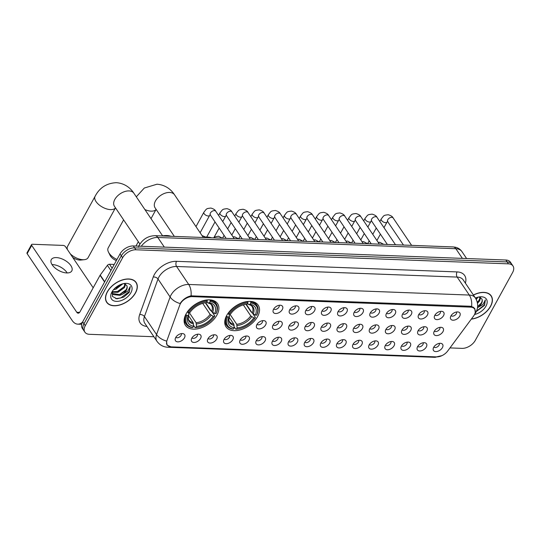 <?xml version="1.0" encoding="UTF-8"?>
<svg xmlns="http://www.w3.org/2000/svg" width="540" height="540" viewBox="0 0 540 540"><rect width="100%" height="100%" fill="white"/><g stroke="black" fill="none" stroke-linecap="round" stroke-linejoin="round"><path stroke-width="0.81" d="M226.712 315.448A19.393 11.887 146 0 0 226.058 326.869A19.393 11.887 146 0 0 241.367 329.542A19.393 11.887 146 0 0 257.567 316.609A19.393 11.887 146 0 0 258.221 305.188A19.393 11.887 146 0 0 242.912 302.515A19.393 11.887 146 0 0 226.712 315.448M186.077 313.909A19.393 11.887 146 0 0 185.423 325.337A19.393 11.887 146 0 0 200.732 328.01A19.393 11.887 146 0 0 216.931 315.077A19.393 11.887 146 0 0 217.586 303.656A19.393 11.887 146 0 0 202.284 300.983A19.393 11.887 146 0 0 186.077 313.909M200.563 338.479A5.488 3.362 -34 0 1 194.805 342.414A5.488 3.362 -34 0 1 191.288 339.734A5.488 3.362 -34 0 1 191.828 338.148A5.488 3.362 -34 0 1 199.348 334.3A5.488 3.362 -34 0 1 200.563 338.479M191.97 337.912A3.294 2.018 146 0 0 194.589 338.162A3.294 2.018 146 0 0 197.201 336.015A3.294 2.018 146 0 0 197.404 334.247M216.682 339.086A5.488 3.362 -34 0 1 210.924 343.022A5.488 3.362 -34 0 1 207.414 340.342A5.488 3.362 -34 0 1 207.954 338.756A5.488 3.362 -34 0 1 215.474 334.908A5.488 3.362 -34 0 1 216.682 339.086M208.096 338.519A3.294 2.018 146 0 0 210.715 338.769A3.294 2.018 146 0 0 213.32 336.623A3.294 2.018 146 0 0 213.529 334.854M232.808 339.701A5.488 3.362 -34 0 1 227.05 343.629A5.488 3.362 -34 0 1 223.54 340.949A5.488 3.362 -34 0 1 224.08 339.37A5.488 3.362 -34 0 1 231.599 335.516A5.488 3.362 -34 0 1 232.808 339.701M224.215 339.127A3.294 2.018 146 0 0 226.841 339.383A3.294 2.018 146 0 0 229.446 337.237A3.294 2.018 146 0 0 229.655 335.462M248.933 340.308A5.488 3.362 -34 0 1 243.175 344.237A5.488 3.362 -34 0 1 239.666 341.557A5.488 3.362 -34 0 1 240.206 339.977A5.488 3.362 -34 0 1 247.718 336.13A5.488 3.362 -34 0 1 248.933 340.308M240.341 339.734A3.294 2.018 146 0 0 242.96 339.991A3.294 2.018 146 0 0 245.572 337.844A3.294 2.018 146 0 0 245.781 336.069M265.059 340.916A5.488 3.362 -34 0 1 259.301 344.844A5.488 3.362 -34 0 1 255.791 342.164A5.488 3.362 -34 0 1 256.325 340.585A5.488 3.362 -34 0 1 263.844 336.737A5.488 3.362 -34 0 1 265.059 340.916M256.466 340.342A3.294 2.018 146 0 0 259.085 340.598A3.294 2.018 146 0 0 261.697 338.452A3.294 2.018 146 0 0 261.9 336.683M281.185 341.523A5.488 3.362 -34 0 1 275.427 345.458A5.488 3.362 -34 0 1 271.917 342.779A5.488 3.362 -34 0 1 272.45 341.192A5.488 3.362 -34 0 1 279.97 337.345A5.488 3.362 -34 0 1 281.185 341.523M272.592 340.956A3.294 2.018 146 0 0 275.211 341.206A3.294 2.018 146 0 0 277.823 339.059A3.294 2.018 146 0 0 278.026 337.291M297.31 342.131A5.488 3.362 -34 0 1 291.553 346.066A5.488 3.362 -34 0 1 288.036 343.386A5.488 3.362 -34 0 1 288.576 341.8A5.488 3.362 -34 0 1 296.096 337.952A5.488 3.362 -34 0 1 297.31 342.131M288.718 341.564A3.294 2.018 146 0 0 291.337 341.813A3.294 2.018 146 0 0 293.942 339.667A3.294 2.018 146 0 0 294.151 337.898M313.43 342.738A5.488 3.362 -34 0 1 307.672 346.673A5.488 3.362 -34 0 1 304.162 343.994A5.488 3.362 -34 0 1 304.702 342.414A5.488 3.362 -34 0 1 312.221 338.56A5.488 3.362 -34 0 1 313.43 342.738M304.837 342.171A3.294 2.018 146 0 0 307.463 342.428A3.294 2.018 146 0 0 310.068 340.274A3.294 2.018 146 0 0 310.277 338.506M329.555 343.352A5.488 3.362 -34 0 1 323.798 347.281A5.488 3.362 -34 0 1 320.288 344.601A5.488 3.362 -34 0 1 320.828 343.022A5.488 3.362 -34 0 1 328.347 339.174A5.488 3.362 -34 0 1 329.555 343.352M320.963 342.779A3.294 2.018 146 0 0 323.582 343.035A3.294 2.018 146 0 0 326.194 340.889A3.294 2.018 146 0 0 326.403 339.113M345.681 343.96A5.488 3.362 -34 0 1 339.923 347.888A5.488 3.362 -34 0 1 336.413 345.209A5.488 3.362 -34 0 1 336.947 343.629A5.488 3.362 -34 0 1 344.466 339.781A5.488 3.362 -34 0 1 345.681 343.96M337.088 343.386A3.294 2.018 146 0 0 339.707 343.643A3.294 2.018 146 0 0 342.32 341.496A3.294 2.018 146 0 0 342.522 339.721M361.807 344.567A5.488 3.362 -34 0 1 356.049 348.502A5.488 3.362 -34 0 1 352.539 345.816A5.488 3.362 -34 0 1 353.072 344.237A5.488 3.362 -34 0 1 360.592 340.389A5.488 3.362 -34 0 1 361.807 344.567M353.214 344A3.294 2.018 146 0 0 355.833 344.25A3.294 2.018 146 0 0 358.445 342.103A3.294 2.018 146 0 0 358.648 340.335M377.933 345.175A5.488 3.362 -34 0 1 372.175 349.11A5.488 3.362 -34 0 1 368.658 346.43A5.488 3.362 -34 0 1 369.198 344.844A5.488 3.362 -34 0 1 376.718 340.997A5.488 3.362 -34 0 1 377.933 345.175M369.34 344.608A3.294 2.018 146 0 0 371.959 344.858A3.294 2.018 146 0 0 374.564 342.711A3.294 2.018 146 0 0 374.774 340.943M394.052 345.782A5.488 3.362 -34 0 1 388.294 349.718A5.488 3.362 -34 0 1 384.784 347.038A5.488 3.362 -34 0 1 385.324 345.452A5.488 3.362 -34 0 1 392.843 341.604A5.488 3.362 -34 0 1 394.052 345.782M385.465 345.215A3.294 2.018 146 0 0 388.085 345.465A3.294 2.018 146 0 0 390.69 343.319A3.294 2.018 146 0 0 390.899 341.55M410.177 346.397A5.488 3.362 -34 0 1 404.42 350.325A5.488 3.362 -34 0 1 400.91 347.645A5.488 3.362 -34 0 1 401.45 346.066A5.488 3.362 -34 0 1 408.969 342.212A5.488 3.362 -34 0 1 410.177 346.397M401.585 345.823A3.294 2.018 146 0 0 404.21 346.079A3.294 2.018 146 0 0 406.816 343.933A3.294 2.018 146 0 0 407.025 342.158M426.303 347.004A5.488 3.362 -34 0 1 420.545 350.933A5.488 3.362 -34 0 1 417.035 348.253A5.488 3.362 -34 0 1 417.569 346.673A5.488 3.362 -34 0 1 425.088 342.826A5.488 3.362 -34 0 1 426.303 347.004M417.71 346.43A3.294 2.018 146 0 0 420.329 346.687A3.294 2.018 146 0 0 422.942 344.54A3.294 2.018 146 0 0 423.151 342.765M442.429 347.612A5.488 3.362 -34 0 1 436.671 351.54A5.488 3.362 -34 0 1 433.161 348.86A5.488 3.362 -34 0 1 433.694 347.281A5.488 3.362 -34 0 1 441.214 343.433A5.488 3.362 -34 0 1 442.429 347.612M433.836 347.038A3.294 2.018 146 0 0 436.455 347.294A3.294 2.018 146 0 0 439.067 345.148A3.294 2.018 146 0 0 439.27 343.379M184.437 337.871A5.488 3.362 -34 0 1 178.679 341.807A5.488 3.362 -34 0 1 175.169 339.12A5.488 3.362 -34 0 1 175.703 337.541A5.488 3.362 -34 0 1 183.222 333.693A5.488 3.362 -34 0 1 184.437 337.871M175.844 337.304A3.294 2.018 146 0 0 178.463 337.554A3.294 2.018 146 0 0 181.076 335.408A3.294 2.018 146 0 0 181.278 333.639M265.619 324.925A5.488 3.362 -34 0 1 259.862 328.853A5.488 3.362 -34 0 1 256.351 326.174A5.488 3.362 -34 0 1 256.892 324.594A5.488 3.362 -34 0 1 264.411 320.74A5.488 3.362 -34 0 1 265.619 324.925M257.026 324.351A3.294 2.018 146 0 0 259.652 324.608A3.294 2.018 146 0 0 262.258 322.461A3.294 2.018 146 0 0 262.467 320.686M281.745 325.532A5.488 3.362 -34 0 1 275.987 329.461A5.488 3.362 -34 0 1 272.477 326.781A5.488 3.362 -34 0 1 273.017 325.202A5.488 3.362 -34 0 1 280.53 321.354A5.488 3.362 -34 0 1 281.745 325.532M273.152 324.959A3.294 2.018 146 0 0 275.771 325.215A3.294 2.018 146 0 0 278.384 323.069A3.294 2.018 146 0 0 278.593 321.293M297.871 326.14A5.488 3.362 -34 0 1 292.113 330.068A5.488 3.362 -34 0 1 288.603 327.389A5.488 3.362 -34 0 1 289.136 325.809A5.488 3.362 -34 0 1 296.656 321.962A5.488 3.362 -34 0 1 297.871 326.14M289.278 325.566A3.294 2.018 146 0 0 291.897 325.822A3.294 2.018 146 0 0 294.509 323.676A3.294 2.018 146 0 0 294.712 321.908M313.997 326.747A5.488 3.362 -34 0 1 308.239 330.683A5.488 3.362 -34 0 1 304.729 328.003A5.488 3.362 -34 0 1 305.262 326.416A5.488 3.362 -34 0 1 312.781 322.569A5.488 3.362 -34 0 1 313.997 326.747M305.404 326.18A3.294 2.018 146 0 0 308.023 326.43A3.294 2.018 146 0 0 310.635 324.284A3.294 2.018 146 0 0 310.838 322.515M330.122 327.355A5.488 3.362 -34 0 1 324.365 331.29A5.488 3.362 -34 0 1 320.848 328.61A5.488 3.362 -34 0 1 321.388 327.024A5.488 3.362 -34 0 1 328.907 323.176A5.488 3.362 -34 0 1 330.122 327.355M321.529 326.788A3.294 2.018 146 0 0 324.149 327.038A3.294 2.018 146 0 0 326.754 324.891A3.294 2.018 146 0 0 326.963 323.123M346.241 327.962A5.488 3.362 -34 0 1 340.484 331.898A5.488 3.362 -34 0 1 336.974 329.218A5.488 3.362 -34 0 1 337.514 327.638A5.488 3.362 -34 0 1 345.033 323.784A5.488 3.362 -34 0 1 346.241 327.962M337.649 327.395A3.294 2.018 146 0 0 340.274 327.652A3.294 2.018 146 0 0 342.88 325.499A3.294 2.018 146 0 0 343.089 323.73M362.367 328.577A5.488 3.362 -34 0 1 356.609 332.505A5.488 3.362 -34 0 1 353.099 329.825A5.488 3.362 -34 0 1 353.639 328.246A5.488 3.362 -34 0 1 361.159 324.398A5.488 3.362 -34 0 1 362.367 328.577M353.774 328.003A3.294 2.018 146 0 0 356.393 328.259A3.294 2.018 146 0 0 359.006 326.113A3.294 2.018 146 0 0 359.215 324.338M378.493 329.184A5.488 3.362 -34 0 1 372.735 333.113A5.488 3.362 -34 0 1 369.225 330.433A5.488 3.362 -34 0 1 369.758 328.853A5.488 3.362 -34 0 1 377.278 325.006A5.488 3.362 -34 0 1 378.493 329.184M369.9 328.61A3.294 2.018 146 0 0 372.519 328.867A3.294 2.018 146 0 0 375.131 326.72A3.294 2.018 146 0 0 375.334 324.945M394.619 329.791A5.488 3.362 -34 0 1 388.861 333.727A5.488 3.362 -34 0 1 385.351 331.047A5.488 3.362 -34 0 1 385.884 329.461A5.488 3.362 -34 0 1 393.404 325.613A5.488 3.362 -34 0 1 394.619 329.791M386.026 329.225A3.294 2.018 146 0 0 388.645 329.474A3.294 2.018 146 0 0 391.257 327.328A3.294 2.018 146 0 0 391.46 325.559M410.744 330.399A5.488 3.362 -34 0 1 404.987 334.334A5.488 3.362 -34 0 1 401.47 331.654A5.488 3.362 -34 0 1 402.01 330.068A5.488 3.362 -34 0 1 409.529 326.221A5.488 3.362 -34 0 1 410.744 330.399M402.151 329.832A3.294 2.018 146 0 0 404.771 330.082A3.294 2.018 146 0 0 407.376 327.935A3.294 2.018 146 0 0 407.585 326.167M426.863 331.007A5.488 3.362 -34 0 1 421.106 334.942A5.488 3.362 -34 0 1 417.596 332.262A5.488 3.362 -34 0 1 418.136 330.683A5.488 3.362 -34 0 1 425.655 326.828A5.488 3.362 -34 0 1 426.863 331.007M418.277 330.44A3.294 2.018 146 0 0 420.896 330.696A3.294 2.018 146 0 0 423.502 328.543A3.294 2.018 146 0 0 423.711 326.774M442.989 331.621A5.488 3.362 -34 0 1 437.231 335.549A5.488 3.362 -34 0 1 433.721 332.87A5.488 3.362 -34 0 1 434.261 331.29A5.488 3.362 -34 0 1 441.781 327.436A5.488 3.362 -34 0 1 442.989 331.621M434.396 331.047A3.294 2.018 146 0 0 437.022 331.304A3.294 2.018 146 0 0 439.627 329.157A3.294 2.018 146 0 0 439.837 327.382M282.305 309.535A5.488 3.362 -34 0 1 276.548 313.47A5.488 3.362 -34 0 1 273.038 310.79A5.488 3.362 -34 0 1 273.578 309.211A5.488 3.362 -34 0 1 281.097 305.357A5.488 3.362 -34 0 1 282.305 309.535M273.719 308.968A3.294 2.018 146 0 0 276.338 309.224A3.294 2.018 146 0 0 278.944 307.071A3.294 2.018 146 0 0 279.153 305.303M298.431 310.149A5.488 3.362 -34 0 1 292.673 314.078A5.488 3.362 -34 0 1 289.163 311.398A5.488 3.362 -34 0 1 289.703 309.818A5.488 3.362 -34 0 1 297.223 305.971A5.488 3.362 -34 0 1 298.431 310.149M289.838 309.575A3.294 2.018 146 0 0 292.464 309.832A3.294 2.018 146 0 0 295.07 307.685A3.294 2.018 146 0 0 295.279 305.91M314.557 310.757A5.488 3.362 -34 0 1 308.799 314.685A5.488 3.362 -34 0 1 305.289 312.005A5.488 3.362 -34 0 1 305.829 310.426A5.488 3.362 -34 0 1 313.342 306.578A5.488 3.362 -34 0 1 314.557 310.757M305.964 310.183A3.294 2.018 146 0 0 308.583 310.439A3.294 2.018 146 0 0 311.195 308.293A3.294 2.018 146 0 0 311.404 306.518M330.683 311.364A5.488 3.362 -34 0 1 324.925 315.293A5.488 3.362 -34 0 1 321.415 312.613A5.488 3.362 -34 0 1 321.948 311.033A5.488 3.362 -34 0 1 329.468 307.186A5.488 3.362 -34 0 1 330.683 311.364M322.09 310.79A3.294 2.018 146 0 0 324.709 311.047A3.294 2.018 146 0 0 327.321 308.9A3.294 2.018 146 0 0 327.524 307.132M346.808 311.972A5.488 3.362 -34 0 1 341.05 315.907A5.488 3.362 -34 0 1 337.541 313.227A5.488 3.362 -34 0 1 338.074 311.641A5.488 3.362 -34 0 1 345.593 307.793A5.488 3.362 -34 0 1 346.808 311.972M338.216 311.404A3.294 2.018 146 0 0 340.835 311.654A3.294 2.018 146 0 0 343.447 309.508A3.294 2.018 146 0 0 343.649 307.739M362.934 312.579A5.488 3.362 -34 0 1 357.176 316.514A5.488 3.362 -34 0 1 353.66 313.834A5.488 3.362 -34 0 1 354.2 312.248A5.488 3.362 -34 0 1 361.719 308.401A5.488 3.362 -34 0 1 362.934 312.579M354.341 312.012A3.294 2.018 146 0 0 356.96 312.262A3.294 2.018 146 0 0 359.566 310.115A3.294 2.018 146 0 0 359.775 308.347M379.053 313.187A5.488 3.362 -34 0 1 373.295 317.122A5.488 3.362 -34 0 1 369.785 314.442A5.488 3.362 -34 0 1 370.325 312.863A5.488 3.362 -34 0 1 377.845 309.008A5.488 3.362 -34 0 1 379.053 313.187M370.46 312.62A3.294 2.018 146 0 0 373.086 312.876A3.294 2.018 146 0 0 375.692 310.73A3.294 2.018 146 0 0 375.901 308.954M395.179 313.801A5.488 3.362 -34 0 1 389.421 317.729A5.488 3.362 -34 0 1 385.911 315.05A5.488 3.362 -34 0 1 386.451 313.47A5.488 3.362 -34 0 1 393.971 309.623A5.488 3.362 -34 0 1 395.179 313.801M386.586 313.227A3.294 2.018 146 0 0 389.205 313.484A3.294 2.018 146 0 0 391.817 311.337A3.294 2.018 146 0 0 392.026 309.562M411.305 314.408A5.488 3.362 -34 0 1 405.547 318.337A5.488 3.362 -34 0 1 402.037 315.657A5.488 3.362 -34 0 1 402.57 314.078A5.488 3.362 -34 0 1 410.089 310.23A5.488 3.362 -34 0 1 411.305 314.408M402.712 313.834A3.294 2.018 146 0 0 405.331 314.091A3.294 2.018 146 0 0 407.943 311.945A3.294 2.018 146 0 0 408.146 310.169M427.43 315.016A5.488 3.362 -34 0 1 421.673 318.951A5.488 3.362 -34 0 1 418.163 316.271A5.488 3.362 -34 0 1 418.696 314.685A5.488 3.362 -34 0 1 426.215 310.838A5.488 3.362 -34 0 1 427.43 315.016M418.838 314.449A3.294 2.018 146 0 0 421.457 314.699A3.294 2.018 146 0 0 424.069 312.552A3.294 2.018 146 0 0 424.271 310.784M443.556 315.623A5.488 3.362 -34 0 1 437.798 319.559A5.488 3.362 -34 0 1 434.282 316.879A5.488 3.362 -34 0 1 434.822 315.293A5.488 3.362 -34 0 1 442.341 311.445A5.488 3.362 -34 0 1 443.556 315.623M434.963 315.056A3.294 2.018 146 0 0 437.582 315.306A3.294 2.018 146 0 0 440.188 313.16A3.294 2.018 146 0 0 440.397 311.391M459.675 316.231A5.488 3.362 -34 0 1 453.917 320.166A5.488 3.362 -34 0 1 450.407 317.486A5.488 3.362 -34 0 1 450.947 315.907A5.488 3.362 -34 0 1 458.467 312.053A5.488 3.362 -34 0 1 459.675 316.231M451.089 315.664A3.294 2.018 146 0 0 453.708 315.92A3.294 2.018 146 0 0 456.314 313.767A3.294 2.018 146 0 0 456.523 311.999M138.659 246.152A10.976 6.73 -34 0 1 138.901 245.687A10.976 6.73 -34 0 1 139.732 244.377M179.759 305.1A9.882 6.055 -34 0 1 180.353 303.797A9.882 6.055 -34 0 1 192.308 296.635L470.556 307.145A9.882 6.055 -34 0 1 474.653 309.076A9.882 6.055 -34 0 1 473.486 316.19L447.68 351.02A9.882 6.055 -34 0 1 436.556 356.893L171.342 346.876A9.882 6.055 -34 0 1 167.252 344.945A9.882 6.055 -34 0 1 166.988 340.423L179.759 305.1M107.285 291.843A17.746 10.874 146 0 0 106.684 302.292A17.746 10.874 146 0 0 120.69 304.742A17.746 10.874 146 0 0 135.52 292.91A17.746 10.874 146 0 0 136.114 282.454A17.746 10.874 146 0 0 122.108 280.01A17.746 10.874 146 0 0 107.285 291.843M471.326 319.106A17.746 10.874 146 0 0 490.604 306.315A17.746 10.874 146 0 0 491.204 295.859A17.746 10.874 146 0 0 473.384 295.002M180.407 303.129L180.846 302.474C183.573 298.985 186.975 296.771 191.045 295.846L470.475 306.261L471.623 306.437L474.761 308.488L475.254 312.255M84.888 332.154L82.303 328.32A10.976 6.73 146 0 1 82.674 321.853L120.029 253.908A10.976 6.73 146 0 1 133.312 245.95L505.865 260.017A10.976 6.73 146 0 1 510.415 262.163L511.704 264.08A10.976 6.73 146 0 0 507.161 261.934L134.608 247.867A10.976 6.73 146 0 0 121.325 255.825L83.97 323.771A10.976 6.73 146 0 0 83.599 330.237A10.976 6.73 146 0 1 83.97 323.771L121.325 255.825A10.976 6.73 146 0 1 134.608 247.867L507.161 261.934A10.976 6.73 146 0 1 511.704 264.08L513 265.997A10.976 6.73 146 0 0 508.451 263.851L135.905 249.784A10.976 6.73 146 0 0 122.614 257.742L85.259 325.688A10.976 6.73 146 0 0 84.888 332.154A10.976 6.73 146 0 0 89.438 334.307L153.893 336.737M170.957 346.835L167.008 345.114L166.55 341.071A12.805 7.749 19.9 0 1 156.553 334.55L170.12 297A14.634 8.971 -34 0 1 170.998 295.076A14.634 8.971 -34 0 1 188.716 284.465A12.805 7.749 92.2 0 1 191.045 295.846M449.982 347.915L461.99 348.368A10.976 6.73 146 0 0 475.274 340.416L512.629 272.464A10.976 6.73 146 0 0 513 265.997M490.631 295.34A17.746 10.874 146 0 0 490.475 294.955M135.54 281.934A17.746 10.874 146 0 0 135.385 281.549M135.371 292.903A17.564 10.766 146 0 0 135.965 282.555A17.564 10.766 146 0 0 122.101 280.139A17.564 10.766 146 0 0 107.433 291.85A17.564 10.766 146 0 0 106.839 302.191A17.564 10.766 146 0 0 120.697 304.614A17.564 10.766 146 0 0 135.371 292.903M122.897 283.77L115.884 289.251L113.488 289.73M121.696 284.121L114.365 288.765M125.523 284.236L124.538 287.523L117.936 292.295L112.057 292.221M125.03 284.006L124.025 286.76L117.423 291.539L112.219 291.728M112.502 291.053L112.374 296.426L116.951 298.816L123.707 297.108L129.202 292.417L130.289 286.477L127.886 291.074L122.621 294.179A8.269 5.069 146 0 0 126.36 290.223A8.269 5.069 146 0 0 126.684 285.424C127.359 286.625 127.157 288.09 126.077 289.805L119.475 294.584L112.185 293.45M122.621 294.179L119.988 295.34L113.069 294.584L111.915 292.788M111.915 292.019A11.927 7.31 146 0 0 116.451 301.381A11.927 7.31 146 0 0 130.889 292.734A11.927 7.31 146 0 0 124.47 283.466A11.927 7.31 146 0 0 111.989 291.884A11.927 7.31 146 0 0 111.915 292.019M126.684 285.424L123.917 283.736M130.289 286.477L129.236 291.593L120.731 297.972L115.783 298.661M125.01 291.161L120.353 294.266M122.958 288.117L118.294 291.222M120.906 285.073L116.242 288.178M52.029 264.593A11.711 5.947 -151.2 0 1 52.522 264.6A11.711 5.947 -151.2 0 1 67.21 272.943M56.376 257.594A11.711 5.947 28.8 0 0 51.287 259.625A11.711 5.947 28.8 0 0 54.945 267.894A11.711 5.947 28.8 0 0 66.717 272.936A11.711 5.947 28.8 0 0 71.806 270.904A11.711 5.947 28.8 0 0 68.148 262.629A11.711 5.947 28.8 0 0 56.376 257.594M114.237 264.438L109.472 264.263L112.151 268.238M82.546 322.09A14.634 8.856 92.2 0 1 77.76 324.149A14.634 8.856 92.2 0 1 72.239 320.571L27.149 253.685A1.829 0.931 -151.2 0 1 27 252.855L31.556 244.573A1.829 0.931 28.8 0 0 31.705 245.396L76.795 312.289A3.659 2.214 -87.8 0 0 78.172 313.18A3.659 2.214 -87.8 0 0 79.927 311.924L100.055 275.306A1.829 1.121 -34 0 1 100.211 275.069L107.413 265.349A1.829 1.121 -34 0 1 109.472 264.263M93.191 287.8L65.468 246.672A1.829 0.931 28.8 0 0 63.2 245.417L32.353 244.256A1.829 0.931 28.8 0 0 31.556 244.573M471.427 318.965A17.564 10.766 146 0 0 490.462 306.308A17.564 10.766 146 0 0 491.056 295.961A17.564 10.766 146 0 0 473.452 295.097M477.981 297.175L476.26 299.484M476.786 297.526L475.99 298.478M480.614 297.641L479.628 300.929L477.482 303.284M480.114 297.412L479.115 300.166L477.272 302.265M476.186 311.621L484.562 305.357L485.372 299.875L482.976 304.479L477.711 307.584A8.269 5.069 146 0 0 481.451 303.629A8.269 5.069 146 0 0 481.775 298.829C482.45 300.031 482.247 301.496 481.167 303.21L477.63 306.565M474.525 314.496A11.927 7.31 146 0 0 485.98 306.14A11.927 7.31 146 0 0 479.561 296.872A11.927 7.31 146 0 0 475.436 298.046M481.775 298.829L479.007 297.142M485.372 299.875L484.326 304.999L476.483 311.141M480.094 304.567L477.637 306.477M478.042 301.523L477.265 302.211M70.294 253.841A11.711 5.947 28.8 0 0 82.978 259.72A11.711 5.947 28.8 0 0 84.409 259.673L80.825 260.05A8.053 4.09 -151.2 0 1 79.846 260.084A8.053 4.09 -151.2 0 1 72.65 257.33M84.409 259.673A11.711 5.947 28.8 0 0 88.067 257.688L115.479 207.826M212.288 312.228L214.785 315.941L214.522 316.393A17.415 10.679 146 0 1 197.019 327.503A17.415 10.679 146 0 1 195.777 327.625L196.479 326.342A15.734 9.646 146 0 0 213.179 316.346L210.114 314.341L202.703 303.352M189.27 312.62L196.088 322.738L196.479 326.342M186.968 315.353L186.064 314.854A18.151 11.124 146 0 0 186.131 324.162A18.151 11.124 146 0 0 192.233 327.591L192.861 327.517A17.415 10.679 146 0 1 186.968 315.353L188.318 315.407A15.734 9.646 146 0 0 193.563 326.234L193.178 322.63L188.487 315.671M187.927 312.282L188.912 314.368L188.318 315.407M170.924 236.277A20.122 12.332 146 0 0 162.182 235.946M205.328 302.791L210.458 310.399L211.329 310.81M216.304 313.173A18.151 11.124 146 0 0 216.23 303.872A18.151 11.124 146 0 0 210.134 300.443L210.148 301.475A17.415 10.679 146 0 1 216.041 313.632L216.304 313.173M209.743 299.862L210.134 300.443M195.777 327.625L195.143 327.699A18.151 11.124 146 0 0 196.506 327.571L197.019 327.503M195.143 327.699L193.55 325.337M186.064 314.854L185.794 314.456M216.041 313.632L214.697 313.585A15.734 9.646 146 0 0 209.446 302.751L210.148 301.475M213.179 316.346L214.522 316.393M193.563 326.234L192.861 327.517M209.446 302.751L207.819 302.92C209.857 303.446 211.059 304.135 211.43 304.992A13.54 8.296 146 0 1 211.633 311.58L214.697 313.585M212.632 312.444A14.074 8.627 146 0 0 208.022 302.926L206.894 301.995M193.178 322.63A13.54 8.296 146 0 1 188.973 320.125C188.075 319.666 188.062 317.729 188.939 314.314L188.912 314.368A14.074 8.627 146 0 0 193.529 323.885M187.394 311.816L188.487 312.593A17.415 10.679 146 0 1 207.238 301.367L207.218 300.328A18.151 11.124 146 0 0 187.583 312.093M207.218 300.328L206.969 299.95M207.238 301.367L206.537 302.643A15.734 9.646 146 0 0 205.558 302.738A15.734 9.646 146 0 0 189.837 312.647L188.487 312.593M204.397 302.893L206.537 302.643M205.679 302.744L211.633 311.58M115.472 207.812A11.711 5.947 -151.2 0 1 110.525 209.615A11.711 5.947 -151.2 0 1 98.753 204.579A11.711 5.947 -151.2 0 1 95.094 196.304L67.547 246.409A11.711 5.947 28.8 0 0 67.426 249.581M252.916 313.76L255.42 317.473L255.157 317.932A17.415 10.679 146 0 1 237.654 329.036A17.415 10.679 146 0 1 236.405 329.157L237.107 327.881A15.734 9.646 146 0 0 253.807 317.878L250.742 315.88L243.338 304.884M229.905 314.159L236.722 324.277L237.107 327.881M227.603 316.885L226.692 316.386A18.151 11.124 146 0 0 226.766 325.694A18.151 11.124 146 0 0 232.868 329.123L233.496 329.049A17.415 10.679 146 0 1 227.603 316.885L228.947 316.94A15.734 9.646 146 0 0 234.198 327.767L233.813 324.162L229.122 317.203M228.562 313.814L229.547 315.9L228.947 316.94M211.559 237.809A20.122 12.332 146 0 0 202.81 237.478M245.957 304.324L251.087 311.938L251.957 312.343M256.939 314.712A18.151 11.124 146 0 0 256.865 305.404A18.151 11.124 146 0 0 250.763 301.975L250.783 303.007A17.415 10.679 146 0 1 256.675 315.164L256.939 314.712M250.378 301.394L250.763 301.975M236.405 329.157L235.778 329.231A18.151 11.124 146 0 0 237.141 329.103L237.654 329.036M235.778 329.231L234.185 326.869M226.692 316.386L226.422 315.988M256.675 315.164L255.326 315.117A15.734 9.646 146 0 0 250.081 304.283L250.783 303.007M253.807 317.878L255.157 317.932M234.198 327.767L233.496 329.049M250.081 304.283L248.454 304.459C250.486 304.978 251.687 305.674 252.059 306.524A13.54 8.296 146 0 1 252.261 313.112L255.326 315.117M253.267 313.976A14.074 8.627 146 0 0 248.65 304.459L247.523 303.527M233.813 324.162A13.54 8.296 146 0 1 229.608 321.658C228.704 321.206 228.69 319.262 229.574 315.846L229.547 315.9A14.074 8.627 146 0 0 234.157 325.418M228.029 313.349L229.122 314.125A17.415 10.679 146 0 1 247.874 302.9L247.853 301.86A18.151 11.124 146 0 0 228.211 313.625M247.853 301.86L247.597 301.489M247.874 302.9L247.165 304.175A15.734 9.646 146 0 0 246.193 304.276A15.734 9.646 146 0 0 230.465 314.179L229.122 314.125M245.032 304.425L247.165 304.175M246.308 304.283L252.261 313.112M123.606 219.881L108.182 247.941A11.711 5.947 28.8 0 0 108.466 252.099A11.711 5.947 28.8 0 0 116.957 259.49M116.343 260.604A8.053 4.09 -151.2 0 1 110.066 255.326L108.466 252.099M470.556 307.145L469.955 306.248M192.308 296.635L191.72 295.765M457.076 271.917A3.659 2.214 -87.8 0 0 457.171 277.081L176.594 266.483A14.634 8.971 146 0 0 158.882 277.094A14.634 8.971 146 0 0 158.004 279.018L144.43 316.568A14.634 8.971 146 0 0 144.815 323.264L156.938 341.246A14.634 8.971 -34 0 1 156.553 334.55L144.43 316.568A3.659 2.214 -160.1 0 0 139.685 314.543L153.252 276.993A18.293 11.212 -34 0 1 176.499 261.326L457.076 271.917A18.293 11.212 -34 0 1 465.379 283.129M463.239 279.943A14.634 8.971 146 0 0 457.171 277.081L469.294 295.056A14.634 8.971 -34 0 1 475.355 297.925L463.239 279.943M180.164 303.534A12.805 7.749 19.9 0 1 170.12 297L158.004 279.018A3.659 2.214 -160.1 0 0 153.252 276.993M471.623 306.437A12.805 7.749 -87.8 0 0 469.294 295.056L188.716 284.465L176.594 266.483A3.659 2.214 -87.8 0 1 176.499 261.326M436.712 356.893A12.805 7.749 92.2 0 1 434.552 357.311L167.825 347.247A12.805 7.749 -87.8 0 0 170.093 346.781M146.961 326.45A18.293 11.212 -34 0 1 139.685 314.543M508.451 263.851L505.865 260.017M135.905 249.784L133.312 245.95M122.614 257.742L120.029 253.908M85.259 325.688L82.674 321.853M462.368 258.37L455.861 248.717A7.317 4.428 -87.8 0 0 453.101 246.929L455.267 247.192C458.082 247.806 460.303 249.271 461.923 251.579A14.634 8.971 146 0 0 455.861 248.717L157.815 237.465A14.634 8.971 146 0 0 141.271 246.247M164.329 247.118L157.815 237.465A7.317 4.428 -87.8 0 0 155.054 235.676L453.101 246.929M79.616 312.39L76.795 312.289M104.578 282.015L100.055 275.306M31.705 245.396L27.149 253.685M100.211 275.069L104.719 281.759M110.896 270.52L107.413 265.349M114.156 205.787L114.453 206.3A11.711 7.175 -34 0 1 114.844 199.402A11.711 7.175 -34 0 1 129.019 190.917A11.711 7.175 -34 0 1 133.873 193.212L162.621 235.859M196.088 322.738A13.54 8.296 146 0 0 210.114 314.341M196.439 323.993A14.074 8.627 146 0 0 211.113 315.205M154.791 207.326L155.081 207.833A11.711 7.175 -34 0 1 155.48 200.934A11.711 7.175 -34 0 1 169.655 192.449A11.711 7.175 -34 0 1 174.501 194.744L203.249 237.391M156.107 209.351A11.711 5.947 -151.2 0 1 151.16 211.147A11.711 5.947 -151.2 0 1 144.895 209.567M236.722 324.277A13.54 8.296 146 0 0 250.742 315.88M237.067 325.532A14.074 8.627 146 0 0 251.748 316.744M226.098 238.356L210.31 214.934A3.294 2.018 -34 0 1 210.425 212.996A3.294 2.018 -34 0 1 214.569 210.62A3.294 2.018 -34 0 1 215.771 211.255L234.252 238.667M210.344 214.569L209.655 215.406A3.294 1.674 -151.2 0 1 208.224 215.98A3.294 1.674 -151.2 0 1 208.062 215.966A3.294 1.674 -151.2 0 1 204.842 214.501A3.294 1.674 -151.2 0 1 203.884 212.234C206.867 208.514 205.99 208.656 210.877 208.049C213.57 208.832 215.204 209.898 215.771 211.255M242.224 238.964L226.435 215.541A3.294 2.018 -34 0 1 226.544 213.604A3.294 2.018 -34 0 1 230.695 211.228A3.294 2.018 -34 0 1 231.896 211.862L250.378 239.274M226.469 215.177L225.781 216.02A3.294 1.674 -151.2 0 1 224.35 216.587A3.294 1.674 -151.2 0 1 224.181 216.581A3.294 1.674 -151.2 0 1 220.968 215.109A3.294 1.674 -151.2 0 1 220.01 212.841C222.993 209.122 222.116 209.263 227.003 208.656C229.696 209.439 231.329 210.506 231.896 211.862M258.35 239.571L242.561 216.149A3.294 2.018 -34 0 1 242.669 214.211A3.294 2.018 -34 0 1 246.821 211.835A3.294 2.018 -34 0 1 248.022 212.47L266.497 239.882M242.595 215.784L241.907 216.628A3.294 1.674 -151.2 0 1 240.476 217.195A3.294 1.674 -151.2 0 1 240.307 217.188A3.294 1.674 -151.2 0 1 237.094 215.716A3.294 1.674 -151.2 0 1 236.135 213.455C239.119 209.729 238.241 209.871 243.122 209.263C245.822 210.047 247.448 211.113 248.022 212.47M274.475 240.185L258.687 216.763A3.294 2.018 -34 0 1 258.795 214.819A3.294 2.018 -34 0 1 262.94 212.443A3.294 2.018 -34 0 1 264.148 213.077L282.623 240.489M258.721 216.392L258.032 217.235A3.294 1.674 -151.2 0 1 256.601 217.809A3.294 1.674 -151.2 0 1 256.433 217.796A3.294 1.674 -151.2 0 1 253.22 216.324A3.294 1.674 -151.2 0 1 252.261 214.063C255.245 210.337 254.367 210.485 259.247 209.878C261.941 210.654 263.574 211.727 264.148 213.077M290.601 240.793L274.806 217.37A3.294 2.018 -34 0 1 274.921 215.426A3.294 2.018 -34 0 1 279.065 213.05A3.294 2.018 -34 0 1 280.267 213.685L298.748 241.097M274.847 217.006L274.158 217.843A3.294 1.674 -151.2 0 1 272.727 218.417A3.294 1.674 -151.2 0 1 272.558 218.403A3.294 1.674 -151.2 0 1 269.339 216.931A3.294 1.674 -151.2 0 1 268.387 214.67C271.37 210.944 270.493 211.093 275.373 210.485C278.066 211.268 279.7 212.335 280.267 213.685M306.72 241.4L290.932 217.978A3.294 2.018 -34 0 1 291.047 216.041A3.294 2.018 -34 0 1 295.191 213.665A3.294 2.018 -34 0 1 296.393 214.292L314.874 241.711M290.972 217.613L290.277 218.45A3.294 1.674 -151.2 0 1 288.846 219.024A3.294 1.674 -151.2 0 1 288.684 219.011A3.294 1.674 -151.2 0 1 285.464 217.539A3.294 1.674 -151.2 0 1 284.506 215.278C287.489 211.559 286.612 211.7 291.499 211.093C294.192 211.876 295.826 212.942 296.393 214.292M322.846 242.008L307.058 218.585A3.294 2.018 -34 0 1 307.166 216.648A3.294 2.018 -34 0 1 311.317 214.272A3.294 2.018 -34 0 1 312.518 214.907L331 242.318M307.091 218.221L306.403 219.058A3.294 1.674 -151.2 0 1 304.972 219.632A3.294 1.674 -151.2 0 1 304.803 219.625A3.294 1.674 -151.2 0 1 301.59 218.153A3.294 1.674 -151.2 0 1 300.632 215.885C303.615 212.166 302.738 212.308 307.625 211.7C310.318 212.483 311.951 213.55 312.518 214.907M338.972 242.615L323.183 219.193A3.294 2.018 -34 0 1 323.291 217.256A3.294 2.018 -34 0 1 327.443 214.88A3.294 2.018 -34 0 1 328.644 215.514L347.119 242.926M323.217 218.828L322.529 219.672A3.294 1.674 -151.2 0 1 321.098 220.239A3.294 1.674 -151.2 0 1 320.929 220.232A3.294 1.674 -151.2 0 1 317.716 218.761A3.294 1.674 -151.2 0 1 316.757 216.5C319.741 212.774 318.863 212.915 323.744 212.308C326.444 213.091 328.07 214.157 328.644 215.514M355.097 243.23L339.309 219.8A3.294 2.018 -34 0 1 339.417 217.863A3.294 2.018 -34 0 1 343.568 215.487A3.294 2.018 -34 0 1 344.77 216.122L363.245 243.533M339.343 219.436L338.654 220.279A3.294 1.674 -151.2 0 1 337.223 220.847A3.294 1.674 -151.2 0 1 337.055 220.84A3.294 1.674 -151.2 0 1 333.841 219.368A3.294 1.674 -151.2 0 1 332.883 217.107C335.867 213.381 334.989 213.529 339.869 212.922C342.562 213.698 344.196 214.765 344.77 216.122M371.223 243.837L355.428 220.415A3.294 2.018 -34 0 1 355.543 218.471A3.294 2.018 -34 0 1 359.687 216.095A3.294 2.018 -34 0 1 360.889 216.729L379.37 244.141M355.469 220.043L354.78 220.887A3.294 1.674 -151.2 0 1 353.349 221.461A3.294 1.674 -151.2 0 1 353.18 221.447A3.294 1.674 -151.2 0 1 349.961 219.976A3.294 1.674 -151.2 0 1 349.009 217.715C351.992 213.988 351.115 214.137 355.995 213.529C358.688 214.312 360.322 215.379 360.889 216.729M387.342 244.445L371.554 221.022A3.294 2.018 -34 0 1 371.669 219.078A3.294 2.018 -34 0 1 375.813 216.702A3.294 2.018 -34 0 1 377.014 217.337L395.496 244.748M371.594 220.657L370.906 221.495A3.294 1.674 -151.2 0 1 369.468 222.068A3.294 1.674 -151.2 0 1 369.306 222.055A3.294 1.674 -151.2 0 1 366.086 220.583A3.294 1.674 -151.2 0 1 365.128 218.322C368.111 214.596 367.234 214.745 372.121 214.137C374.814 214.92 376.448 215.987 377.014 217.337M403.468 245.052L387.68 221.63A3.294 2.018 -34 0 1 387.794 219.692A3.294 2.018 -34 0 1 391.939 217.316A3.294 2.018 -34 0 1 393.14 217.951L411.622 245.363M387.713 221.265L387.025 222.102A3.294 1.674 -151.2 0 1 385.594 222.676A3.294 1.674 -151.2 0 1 385.432 222.662A3.294 1.674 -151.2 0 1 382.212 221.198A3.294 1.674 -151.2 0 1 381.254 218.929C384.237 215.21 383.36 215.352 388.246 214.745C390.94 215.528 392.573 216.594 393.14 217.951M167.252 344.945L166.442 343.744M474.653 309.076L473.364 307.172M474.815 314.024L475.895 312.329C478.413 307.53 478.238 302.731 475.355 297.925M441.936 355.651L434.552 357.311M167.825 347.247C163.289 347.011 159.658 345.006 156.938 341.246M138.605 246.767L139.509 244.769C143.147 238.923 148.325 235.892 155.054 235.676M461.923 251.579L466.607 258.532M135.095 281.266L135.965 282.555M105.968 300.901L106.839 302.191M81.722 324.297L77.76 324.149M490.185 294.671L491.056 295.961M133.873 193.212C131.159 188.946 125.496 183.316 116.323 182.689C106.664 183.161 99.59 187.697 95.094 196.304M214.211 300.875L216.23 303.872M184.113 321.165L186.131 324.162M139.914 244.073L114.453 206.3M174.501 194.744C171.788 190.478 166.124 184.849 156.951 184.221L144.308 188.028L136.303 196.823M156.114 209.358L151.011 218.639M138.328 241.718L135.945 246.051M254.846 302.407L256.865 305.404M224.748 322.697L226.766 325.694M174.339 236.405L155.081 207.833M209.655 215.406L200.124 232.754M210.31 214.934L210.107 214.589M203.884 212.234L195.986 226.611M225.781 216.02L222.73 221.569M219.159 228.062L213.955 237.526M226.435 215.541L226.233 215.197M220.01 212.841L218.585 215.433M215.021 221.92L206.699 237.053M241.907 216.628L238.856 222.183M235.285 228.67L231.795 235.022M242.561 216.149L242.359 215.811M236.135 213.455L234.711 216.041M231.147 222.527L227.657 228.879M224.087 235.373L222.521 238.221M258.032 217.235L254.975 222.791M251.411 229.277L247.921 235.629M258.687 216.763L258.485 216.419M252.261 214.063L250.837 216.648M247.273 223.142L243.776 229.487M240.212 235.98L238.64 238.829M274.158 217.843L271.1 223.398M267.536 229.892L264.04 236.237M274.806 217.37L274.603 217.026M268.387 214.67L266.963 217.256M263.392 223.749L259.902 230.094M256.338 236.588L254.765 239.436M290.277 218.45L287.226 224.006M283.655 230.499L280.166 236.844M290.932 217.978L290.729 217.634M284.506 215.278L283.088 217.863M279.518 224.357L276.028 230.708M272.457 237.195L270.891 240.05M306.403 219.058L303.352 224.613M299.781 231.107L296.291 237.458M307.058 218.585L306.855 218.241M300.632 215.885L299.214 218.477M295.643 224.964L292.154 231.316M288.583 237.803L287.017 240.658M322.529 219.672L319.478 225.227M315.907 231.714L312.417 238.066M323.183 219.193L322.981 218.855M316.757 216.5L315.333 219.085M311.769 225.572L308.279 231.923M304.709 238.41L303.143 241.265M338.654 220.279L335.597 225.835M332.033 232.322L328.543 238.673M339.309 219.8L339.107 219.463M332.883 217.107L331.459 219.692M327.895 226.179L324.398 232.531M320.834 239.024L319.268 241.873M354.78 220.887L351.722 226.442M348.158 232.929L344.669 239.281M355.428 220.415L355.226 220.07M349.009 217.715L347.585 220.3M344.014 226.793L340.524 233.138M336.96 239.632L335.387 242.48M370.906 221.495L367.848 227.05M364.284 233.543L360.788 239.888M371.554 221.022L371.351 220.678M365.128 218.322L363.71 220.907M360.139 227.401L356.65 233.753M353.079 240.239L351.513 243.095M387.025 222.102L383.974 227.657M380.403 234.151L376.913 240.503M387.68 221.63L387.477 221.285M381.254 218.929L379.836 221.515M376.265 228.008L372.776 234.36M369.205 240.847L367.639 243.702M202.028 235.582L205.747 237.087M213.523 237.884L214.873 236.939L218.525 236.223L222.44 238.221M233.037 236.857L234.644 236.831L238.565 238.829M249.156 237.472L250.769 237.438L254.691 239.436M265.282 238.079L266.895 238.046L270.817 240.044M281.408 238.687L283.021 238.653L286.936 240.651M297.533 239.294L299.147 239.267L303.062 241.265M313.659 239.902L315.272 239.875L319.187 241.873M329.778 240.509L331.391 240.482L335.313 242.48M345.904 241.124L347.517 241.09L351.439 243.088M362.03 241.731L363.643 241.697L367.558 243.695M378.155 242.339L379.769 242.312L383.683 244.303"/></g></svg>
